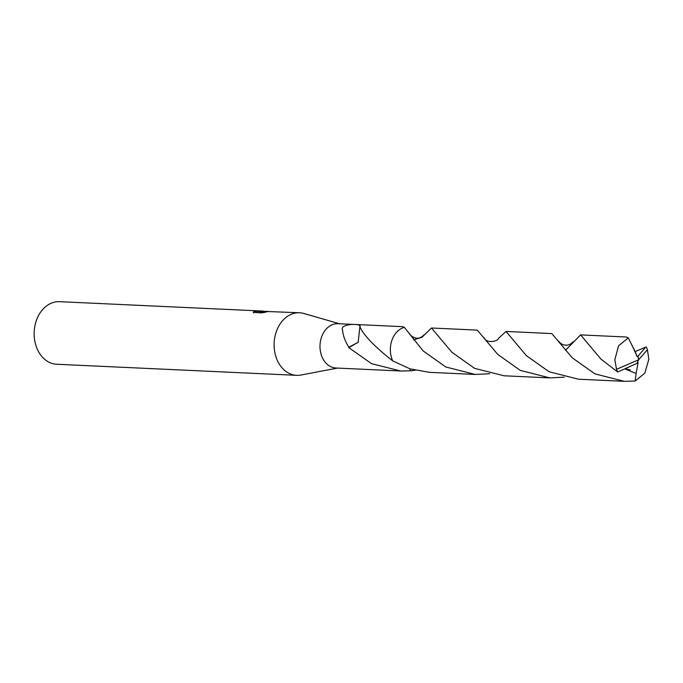 <?xml version="1.0" encoding="UTF-8"?>
<svg xmlns="http://www.w3.org/2000/svg" width="683" height="683" viewBox="0 0 683 683"><rect width="100%" height="100%" fill="white"/><g stroke="black" fill="none" stroke-linecap="round" stroke-linejoin="round"><path stroke-width="1.02" d="M339.545 323.759L303.841 313.48A31.316 23.99 92.6 0 0 299.555 312.771A31.316 23.99 92.6 0 0 298.386 312.754A31.316 23.99 92.6 0 0 274.114 343.711A31.316 23.99 92.6 0 0 296.661 375.334A31.316 23.99 92.6 0 0 297.839 375.351A31.316 23.99 92.6 0 0 300.998 375.027L337.496 368.077M404.353 327.37L402.739 326.679L338.008 323.691A22.18 16.99 92.6 0 0 337.18 323.682A22.18 16.99 92.6 0 0 319.994 345.607A22.18 16.99 92.6 0 0 335.959 368.009L400.69 370.997L371.467 363.638L348.851 347.681A22.18 16.99 -87.4 0 1 348.859 347.288L358.148 342.251L359.898 326.619C363.202 334.815 374.156 346.255 392.751 360.923L410.056 368.863L429.419 372.337L475.24 374.455L445.734 366.959L423.136 350.917L404.362 327.37A22.198 16.998 92.6 0 0 390.352 349.397A22.198 16.998 92.6 0 0 392.751 360.931M267.471 311.286L261.495 311.499L270.596 311.568M253.991 312.575L253.897 311.465L263.51 311.106L59.592 301.681A31.316 23.99 92.6 0 0 58.414 301.664A31.316 23.99 92.6 0 0 34.15 332.621A31.316 23.99 92.6 0 0 56.698 364.252L296.661 375.334M299.555 312.771L270.016 311.61M270.024 311.61L259.395 311.841L265.824 312.14L261.256 312.908L253.239 312.251M253.752 312.925L254.52 311.209M415.119 370.28L410.372 370.835L410.09 368.88L410.372 370.826L400.69 370.997M348.868 347.305C345 340.979 342.917 335.242 342.61 330.094C338.964 324.049 360.163 322.794 360.231 326.457A22.18 16.99 92.6 0 0 359.898 326.619M259.395 312.421L256.407 312.686M259.386 312.823L259.395 311.841M413.565 339.861L421.983 337.274L413.556 339.852M348.851 347.681L358.14 342.243M565.481 350.328L580.584 334.901L600.989 359.13L617.722 372.03L637 363.347L638.614 359.787L616.536 369.272A22.18 16.99 92.6 0 0 617.722 372.03M616.536 369.272L614.837 359.77L618.567 345.803L628.223 337.872L626.405 337.018L580.584 334.901M564.235 377.17L549.798 377.895L520.267 370.382L497.694 354.357L477.289 330.12L431.468 328.002L451.873 352.24L474.583 368.333L503.977 375.778L549.798 377.895M421.983 337.274L431.468 328.002M645.128 347.784L638.042 356.125L638.614 359.787L647.416 349.696A22.18 16.99 92.6 0 0 646.229 346.93L635.156 351.54L628.223 337.872M647.416 349.696L648.85 359.173L644.829 373.131L635.13 381.063L624.356 381.336L594.919 373.874L572.252 357.807L551.847 333.569L506.026 331.451L526.431 355.689L549.064 371.74L578.535 379.219L624.356 381.336M498.453 338.409L506.026 331.451M625.124 368.999L636.112 373.49L635.13 381.063M489.677 373.729L475.24 374.455M637.017 363.313L638.084 362.699L636.112 373.49M638.042 356.125L637.265 356.791L635.156 351.54M637.265 356.791L632.236 345.675M638.007 356.125L638.614 359.787M630.272 369.921L625.474 368.837M573.08 341.782C571.466 343.566 569.605 344.693 567.496 345.146C563.629 345.436 560.7 344.112 558.72 341.159M423.912 334.943C419.575 339.511 414.846 339.331 409.715 334.422M498.505 338.35C497.839 341.585 486.202 343.728 484.213 337.786"/></g></svg>
